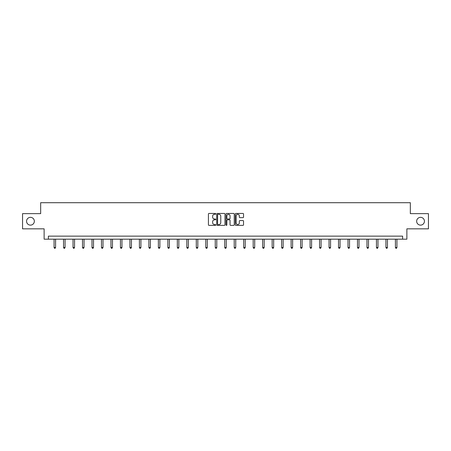 <?xml version="1.0" encoding="UTF-8"?>
<svg xmlns="http://www.w3.org/2000/svg" width="451" height="451" viewBox="0 0 451 451"><rect width="100%" height="100%" fill="white"/><g stroke="black" fill="none" stroke-linecap="round" stroke-linejoin="round"><path stroke-width="0.68" d="M215.775 213.87A0.417 0.417 0 0 0 215.358 213.447L209.016 213.447A0.598 0.598 0 0 0 208.424 214.045L208.424 224.784A0.598 0.598 0 0 0 209.016 225.382L215.358 225.382A0.417 0.417 0 0 0 215.775 224.964A0.417 0.417 0 0 0 215.358 224.547L214.535 224.547A1.911 1.911 0 0 1 212.63 222.636L212.63 221.74A1.911 1.911 0 0 1 214.535 219.834L215.358 219.834A0.417 0.417 0 0 0 215.775 219.417A0.417 0.417 0 0 0 215.358 219L214.535 219A1.911 1.911 0 0 1 212.63 217.089L212.63 216.192A1.911 1.911 0 0 1 214.535 214.287L215.358 214.287A0.417 0.417 0 0 0 215.775 213.87M416.656 221.238A3.89 3.89 0 0 0 420.546 225.128A3.89 3.89 0 0 0 424.436 221.238A3.89 3.89 0 0 0 420.546 217.348A3.89 3.89 0 0 0 416.656 221.238M26.564 221.238A3.89 3.89 0 0 0 30.454 225.128A3.89 3.89 0 0 0 34.344 221.238A3.89 3.89 0 0 0 30.454 217.348A3.89 3.89 0 0 0 26.564 221.238M242.937 217.658A0.598 0.598 0 0 0 243.534 217.061L243.534 214.045A0.598 0.598 0 0 0 242.937 213.447L235.896 213.447A0.598 0.598 0 0 0 235.298 214.045L235.298 224.784A0.598 0.598 0 0 0 235.896 225.382L242.937 225.382A0.598 0.598 0 0 0 243.534 224.784L243.534 221.148A0.598 0.598 0 0 0 242.937 220.55L239.921 220.55A0.598 0.598 0 0 0 239.329 221.148L239.329 222.952A1.595 1.595 0 0 1 237.733 224.547A1.595 1.595 0 0 1 236.132 222.952L236.132 215.882A1.595 1.595 0 0 1 237.733 214.287A1.595 1.595 0 0 1 239.329 215.882L239.329 217.061A0.598 0.598 0 0 0 239.921 217.658L242.937 217.658M402.619 239.171L406.875 239.171L406.875 228.837L428.45 228.837L428.45 213.639L410.337 213.639L410.337 202.702L40.663 202.702L40.663 213.639L22.55 213.639L22.55 228.837L44.125 228.837L44.125 239.171L402.619 239.171L402.619 236.132L48.381 236.132L48.381 239.171M224.976 214.045A0.598 0.598 0 0 0 224.384 213.447L217.343 213.447A0.598 0.598 0 0 0 216.745 214.045L216.745 224.784A0.598 0.598 0 0 0 217.343 225.382L224.384 225.382A0.598 0.598 0 0 0 224.976 224.784L224.976 214.045M226.616 213.447L233.657 213.447A0.598 0.598 0 0 1 234.255 214.045L234.255 224.784A0.598 0.598 0 0 1 233.657 225.382L230.647 225.382A0.598 0.598 0 0 1 230.049 224.784L230.049 220.432A0.598 0.598 0 0 0 229.452 219.834L227.456 219.834A0.598 0.598 0 0 0 226.859 220.432L226.859 224.964A0.417 0.417 0 0 1 226.441 225.382A0.417 0.417 0 0 1 226.024 224.964L226.024 214.045A0.598 0.598 0 0 1 226.616 213.447M217.996 214.287A0.417 0.417 0 0 0 217.579 214.704L217.579 224.13A0.417 0.417 0 0 0 217.996 224.547L218.865 224.547A1.911 1.911 0 0 0 220.77 222.636L220.77 216.192A1.911 1.911 0 0 0 218.865 214.287L217.996 214.287M230.049 215.911A1.595 1.595 0 0 0 228.454 214.315A1.595 1.595 0 0 0 226.859 215.911L226.859 218.402A0.598 0.598 0 0 0 227.456 219L229.452 219A0.598 0.598 0 0 0 230.049 218.402L230.049 215.911M54.064 239.171L54.064 247.509L55.586 247.509L55.586 239.171M55.586 247.509L55.129 248.298L54.52 248.298L54.064 247.509M63.546 239.171L63.546 247.509L65.068 247.509L65.068 239.171M65.068 247.509L64.611 248.298L64.003 248.298L63.546 247.509M73.028 239.171L73.028 247.509L74.55 247.509L74.55 239.171M74.55 247.509L74.094 248.298L73.485 248.298L73.028 247.509M82.51 239.171L82.51 247.509L84.033 247.509L84.033 239.171M84.033 247.509L83.576 248.298L82.967 248.298L82.51 247.509M91.993 239.171L91.993 247.509L93.515 247.509L93.515 239.171M93.515 247.509L93.058 248.298L92.449 248.298L91.993 247.509M101.475 239.171L101.475 247.509L102.997 247.509L102.997 239.171M102.997 247.509L102.54 248.298L101.932 248.298L101.475 247.509M110.957 239.171L110.957 247.509L112.474 247.509L112.474 239.171M112.474 247.509L112.023 248.298L111.414 248.298L110.957 247.509M120.44 239.171L120.44 247.509L121.956 247.509L121.956 239.171M121.956 247.509L121.505 248.298L120.896 248.298L120.44 247.509M129.922 239.171L129.922 247.509L131.438 247.509L131.438 239.171M131.438 247.509L130.987 248.298L130.378 248.298L129.922 247.509M139.404 239.171L139.404 247.509L140.921 247.509L140.921 239.171M140.921 247.509L140.464 248.298L139.861 248.298L139.404 247.509M148.886 239.171L148.886 247.509L150.403 247.509L150.403 239.171M150.403 247.509L149.946 248.298L149.343 248.298L148.886 247.509M158.369 239.171L158.369 247.509L159.885 247.509L159.885 239.171M159.885 247.509L159.428 248.298L158.825 248.298L158.369 247.509M167.851 239.171L167.851 247.509L169.367 247.509L169.367 239.171M169.367 247.509L168.911 248.298L168.302 248.298L167.851 247.509M177.333 239.171L177.333 247.509L178.85 247.509L178.85 239.171M178.85 247.509L178.393 248.298L177.784 248.298L177.333 247.509M186.81 239.171L186.81 247.509L188.332 247.509L188.332 239.171M188.332 247.509L187.875 248.298L187.266 248.298L186.81 247.509M196.292 239.171L196.292 247.509L197.814 247.509L197.814 239.171M197.814 247.509L197.358 248.298L196.749 248.298L196.292 247.509M205.774 239.171L205.774 247.509L207.297 247.509L207.297 239.171M207.297 247.509L206.84 248.298L206.231 248.298L205.774 247.509M215.257 239.171L215.257 247.509L216.779 247.509L216.779 239.171M216.779 247.509L216.322 248.298L215.713 248.298L215.257 247.509M224.739 239.171L224.739 247.509L226.261 247.509L226.261 239.171M226.261 247.509L225.804 248.298L225.196 248.298L224.739 247.509M234.221 239.171L234.221 247.509L235.743 247.509L235.743 239.171M235.743 247.509L235.287 248.298L234.678 248.298L234.221 247.509M243.703 239.171L243.703 247.509L245.226 247.509L245.226 239.171M245.226 247.509L244.769 248.298L244.16 248.298L243.703 247.509M253.186 239.171L253.186 247.509L254.708 247.509L254.708 239.171M254.708 247.509L254.251 248.298L253.642 248.298L253.186 247.509M262.668 239.171L262.668 247.509L264.19 247.509L264.19 239.171M264.19 247.509L263.734 248.298L263.125 248.298L262.668 247.509M272.15 239.171L272.15 247.509L273.667 247.509L273.667 239.171M273.667 247.509L273.216 248.298L272.607 248.298L272.15 247.509M281.633 239.171L281.633 247.509L283.149 247.509L283.149 239.171M283.149 247.509L282.698 248.298L282.089 248.298L281.633 247.509M291.115 239.171L291.115 247.509L292.631 247.509L292.631 239.171M292.631 247.509L292.175 248.298L291.572 248.298L291.115 247.509M300.597 239.171L300.597 247.509L302.114 247.509L302.114 239.171M302.114 247.509L301.657 248.298L301.054 248.298L300.597 247.509M310.079 239.171L310.079 247.509L311.596 247.509L311.596 239.171M311.596 247.509L311.139 248.298L310.536 248.298L310.079 247.509M319.562 239.171L319.562 247.509L321.078 247.509L321.078 239.171M321.078 247.509L320.622 248.298L320.013 248.298L319.562 247.509M329.044 239.171L329.044 247.509L330.56 247.509L330.56 239.171M330.56 247.509L330.104 248.298L329.495 248.298L329.044 247.509M338.526 239.171L338.526 247.509L340.043 247.509L340.043 239.171M340.043 247.509L339.586 248.298L338.977 248.298L338.526 247.509M348.003 239.171L348.003 247.509L349.525 247.509L349.525 239.171M349.525 247.509L349.068 248.298L348.46 248.298L348.003 247.509M357.485 239.171L357.485 247.509L359.007 247.509L359.007 239.171M359.007 247.509L358.551 248.298L357.942 248.298L357.485 247.509M366.967 239.171L366.967 247.509L368.49 247.509L368.49 239.171M368.49 247.509L368.033 248.298L367.424 248.298L366.967 247.509M376.45 239.171L376.45 247.509L377.972 247.509L377.972 239.171M377.972 247.509L377.515 248.298L376.906 248.298L376.45 247.509M385.932 239.171L385.932 247.509L387.454 247.509L387.454 239.171M387.454 247.509L386.997 248.298L386.389 248.298L385.932 247.509M395.414 239.171L395.414 247.509L396.936 247.509L396.936 239.171M396.936 247.509L396.48 248.298L395.871 248.298L395.414 247.509"/></g></svg>
